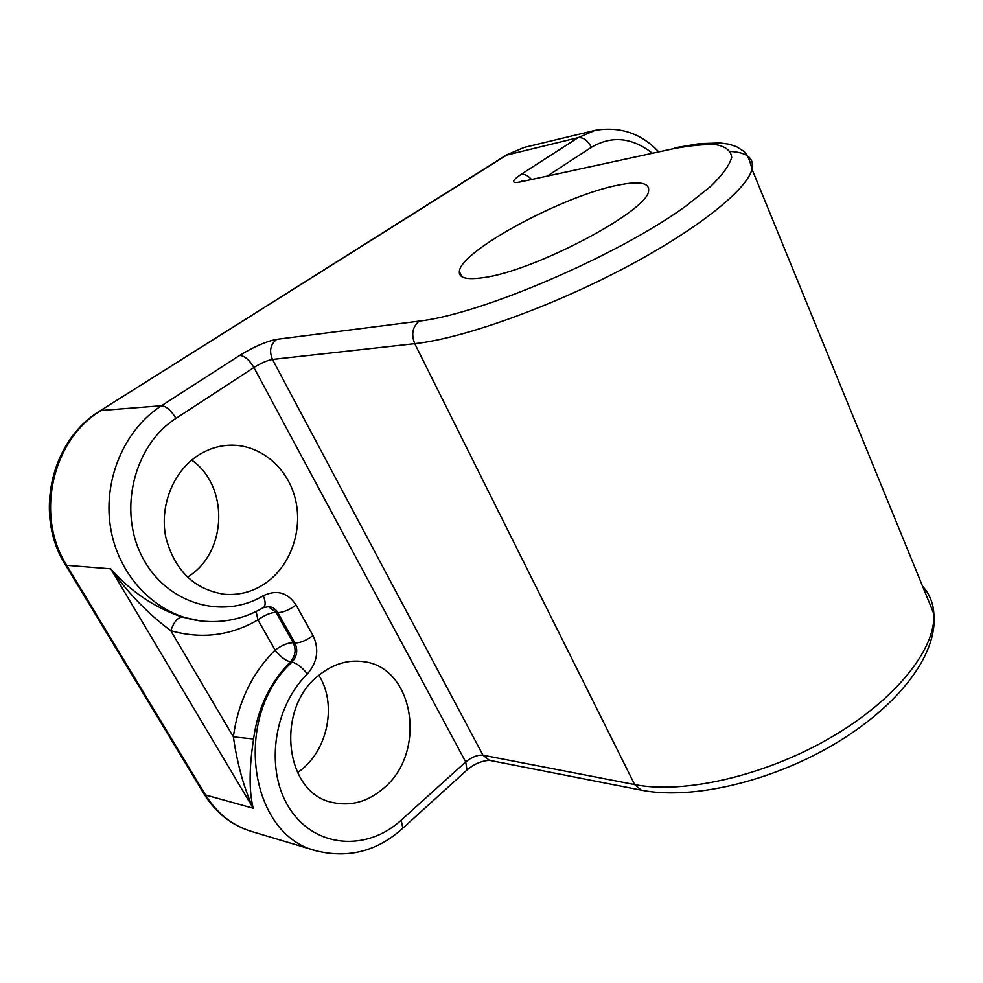 <?xml version="1.0" encoding="UTF-8"?>
<svg xmlns="http://www.w3.org/2000/svg" width="983" height="983" viewBox="0 0 983 983"><rect width="100%" height="100%" fill="white"/><g stroke="black" fill="none" stroke-linecap="round" stroke-linejoin="round"><path stroke-width="1.47" d="M191.697 460.093C228.474 485.614 227.589 550.075 190.002 575.522L187.495 577.254M267.548 581.727C254.499 591.336 240.11 595.514 224.394 594.273C194.155 589.505 174.63 570.496 165.795 537.234C159.516 506.282 172.885 472.245 197.104 456.051C207.241 449.329 218.079 445.717 229.617 445.225C259.315 444.083 286.594 466.458 294.875 497.152C303.256 527.834 291.976 563.431 267.548 581.727M318.861 675.309C336.567 702.919 328.727 747.547 301.941 769.333L297.505 772.749M383.395 788.452C367.679 801.845 350.698 806.515 332.463 802.46C284.05 793.306 275.142 707.121 319.635 674.67C333.262 664.053 347.638 659.679 362.752 661.559C414.15 666.327 427.691 752.388 383.395 788.452M619.192 184.927C564.697 194.892 460.081 250.984 459.356 271.541C458.729 277.956 466.581 280.008 482.911 277.71C533.327 271.664 648.62 210.743 648.583 190.825C649.591 182.875 639.798 180.909 619.192 184.927M253.577 739.007C249.104 767.87 248.969 790.946 253.209 808.259C243.907 788.022 237.308 764.221 233.376 736.869L253.577 739.007C257.669 708.264 269.932 682.546 290.341 661.866L292.012 662.112C232.381 715.968 248.588 835.169 316.587 850.934L251.316 831.397C232.258 825.511 217.01 813.371 205.545 794.977L203.788 793.551L65.492 564.918M110.747 568.838C130.85 591.643 154.675 607.727 182.236 617.066C177.69 617.435 173.868 621.969 170.784 630.693L233.376 736.869C238.046 702.194 251.967 673.269 275.105 650.107L257.939 619.868C230.575 635.78 201.527 639.38 170.784 630.693C148.372 614.043 128.355 593.425 110.747 568.838L66.672 565.323L205.545 794.977L253.209 808.259L110.747 568.838M651.852 152.807C631.688 137.301 611.524 135.47 591.373 147.303L548.489 175.281M262.977 607.813L269.453 606.45L273.2 607.826L276.334 610.48L277.796 612.581L276.137 612.397L293.204 642.747L294.875 642.968L277.796 612.581C282.981 612.544 289.076 610.05 296.08 605.073C287.724 592.479 276.801 589.358 263.297 595.723C222.686 620.162 166.201 603.967 142.24 556.894C117.739 510.152 134.167 444.906 175.994 418.365L253.909 367.519C261.073 363.083 267.265 360.392 272.488 359.459L482.985 755.214L634.662 784.569C683.443 794.362 764.209 776.079 829.787 738.122C895.452 700.215 935.927 649.05 933.85 613.797C933.248 603.021 929.488 593.83 922.558 586.2M296.08 605.073L313.049 635.571C319.389 649.37 317.484 662.161 307.36 673.957C272.696 707.871 264.525 771.999 290.55 809.931C316.133 848.304 367.384 851.339 401.187 820.178L465.696 761.948L253.909 367.519C249.252 359.741 244.484 355.723 239.619 355.465L161.519 405.721L101.163 410.476C52.382 439.204 34.749 515.436 66.672 565.323L65.222 564.488C33.84 514.859 50.919 440.298 99.861 410.968L507.633 154.478L524.295 147.401L595.01 130.37L578.102 137.669L505.987 155.24L100.278 410.71M671.93 149.023L519.847 182.039L671.93 149.023C689.882 145.509 704.688 144.071 716.374 144.722C725.872 146.651 730.971 150.854 731.684 157.341C729.583 165.107 722.53 174.839 710.512 186.537L685.962 206.012C617.422 255.85 480.785 314.302 419.127 321.134L276.665 339.344C266.258 341.347 253.909 346.716 239.619 355.465M531.127 179.053C527.687 175.379 524.357 173.807 521.113 174.335C511.516 180.897 511.099 183.465 519.847 182.039M521.113 174.335L578.102 137.669C583.349 137.19 587.773 140.397 591.373 147.303M182.236 617.066L200.937 620.961C158.398 616.046 120.135 578.901 111.067 530.525C101.863 482.198 123.612 429.854 161.519 405.721C166.25 406.188 171.067 410.402 175.994 418.365M419.127 321.134C412.516 326.823 411.054 334.343 414.74 343.669L634.662 784.569L641.321 790.148C691.258 800.15 769.738 782.112 833.498 744.659C896.84 707.342 938.126 655.563 933.85 613.797L751.995 169.199C746.994 190.088 695.46 231.079 620.838 269.932C546.302 308.785 460.843 338.791 414.74 343.669L272.488 359.459C268.986 351.164 270.386 344.455 276.665 339.344M730.541 151.456C747.191 152.402 754.342 158.324 751.995 169.199C749.734 159.357 746.773 153.25 743.099 150.878L736.648 146.725L729.128 144.206L720.232 142.94L699.724 143.604L674.645 147.843M275.105 650.107C280.29 656.644 285.365 660.564 290.341 661.866C295.441 656.005 296.387 649.628 293.204 642.747C288.056 642.661 282.023 645.118 275.105 650.107M313.049 635.571C306.143 640.572 300.085 643.042 294.875 642.968C298.058 649.861 297.099 656.239 292.012 662.112C297.038 663.427 302.162 667.371 307.36 673.957M256.145 611.475L257.939 619.868C264.943 614.916 271.013 612.421 276.137 612.397L267.892 606.302M401.187 820.178L402.833 828.19L402.035 828.915M641.321 790.148L489.423 760.326L482.985 755.214C477.517 754.76 471.754 756.996 465.696 761.948L466.999 769.984L466.126 770.77M200.937 620.961C223.436 623.357 244.386 618.823 263.763 607.347C265.729 605.295 265.57 601.424 263.297 595.723M459.356 271.541L461.85 276.714M316.587 850.934C348.854 858.663 377.607 851.081 402.833 828.19L466.999 769.984C473.843 764.135 481.314 760.916 489.423 760.326M658.303 151.394C640.977 133.246 619.88 126.229 595.01 130.37M522.501 180.933L521.395 181.142M204.181 794.19C215.793 812.806 231.509 825.204 251.316 831.397M506.54 154.896L524.295 147.401"/></g></svg>
